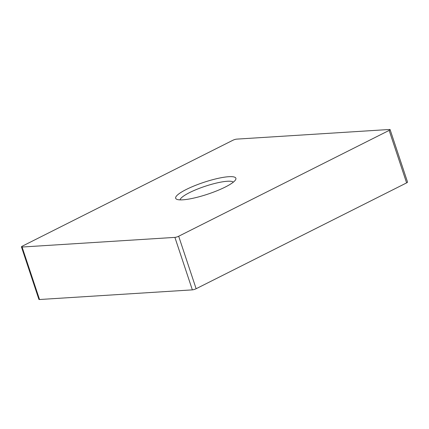 <?xml version="1.0" encoding="UTF-8"?>
<svg xmlns="http://www.w3.org/2000/svg" width="429" height="429" viewBox="0 0 429 429"><rect width="100%" height="100%" fill="white"/><g stroke="black" fill="none" stroke-linecap="round" stroke-linejoin="round"><path stroke-width="0.64" d="M182.781 199.823A31.725 6.226 161.6 0 1 176.668 199.254A31.725 6.226 161.6 0 1 191.693 186.953A31.725 6.226 161.6 0 1 228.759 176.7A31.725 6.226 161.6 0 1 235.66 179.633A31.725 6.226 161.6 0 1 214.227 191.854A31.725 6.226 161.6 0 1 182.781 199.823M233.317 182.159A28.201 5.534 -18.4 0 0 227.295 181.263A28.201 5.534 -18.4 0 0 198.048 188.851A28.201 5.534 -18.4 0 0 180.062 199.876M21.45 246.9A2.821 0.552 -18.4 0 1 22.388 246.117L232.867 140.272A2.821 0.552 -18.4 0 1 236.647 139.13L389.462 129.483A2.821 0.552 -18.4 0 1 390.095 129.622A2.821 0.552 -18.4 0 1 389.151 130.405L178.678 236.25L196.133 288.728A2.821 0.552 161.6 0 1 192.353 289.87L39.538 299.517A2.821 0.552 161.6 0 1 38.905 299.378L21.45 246.9A2.821 0.552 -18.4 0 0 22.083 247.034L39.538 299.517M390.095 129.622L407.55 182.1A2.821 0.552 161.6 0 1 406.612 182.883L196.133 288.728M192.353 289.87L174.898 237.387L22.083 247.034M174.898 237.387A2.821 0.552 -18.4 0 0 178.678 236.25M406.612 182.883L389.151 130.405"/></g></svg>
